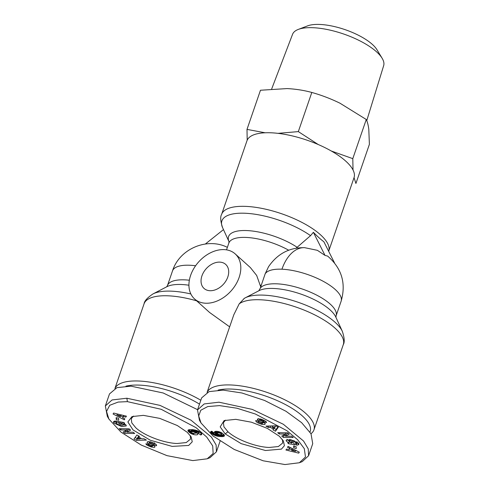 <?xml version="1.0" encoding="UTF-8"?>
<svg xmlns="http://www.w3.org/2000/svg" width="489" height="489" viewBox="0 0 489 489"><rect width="100%" height="100%" fill="white"/><g stroke="black" fill="none" stroke-linecap="round" stroke-linejoin="round"><path stroke-width="0.73" d="M227.385 247.324L225.221 246.358C205.087 237.868 179.029 249.781 172.495 270.949A40.44 14.358 -161 0 1 195.594 265.759M325.014 255.399L317.367 250.319L304.623 247.672A40.44 24.248 92.5 0 0 281.945 269.213A40.44 14.358 19 0 1 335.216 289.47A40.44 14.358 19 0 1 341.12 301.242C346.261 283.351 341.762 268.296 327.624 256.089L325.014 255.399L313.382 232.306C317.306 236.328 320.796 239.469 323.852 241.737L334.482 262.837M127.397 401.64L161.217 409.299L196.15 427.734L206.743 437.074L212.697 445.907L213.155 453.499L207.195 458.804L192.837 460.589L166.969 455.638L141.211 445.045L121.015 432.129L108.876 419.018L106.541 411.42L109.713 405.289L118.155 402.068L127.397 401.64L126.859 398.229L159.995 405.387L191.003 420.185L211.401 437.068L216.12 444.966L216.425 451.787L210.062 457.655L207.195 458.804M133.039 429.947L127.873 421.952L131.981 416.591L143.375 415.357L159.732 418.376L177.354 425.552L187.195 432.276L191.187 436.915L192.238 441.811L188.681 445.455L172.165 446.396L150.38 440.265L133.039 429.947M190.282 435.552L190.521 439.085L186.23 442.569L177.116 443.499C163.937 443.113 144.218 435.632 135.826 427.802L131.792 422.869L131.254 418.676L133.564 416.072M123.943 422.496L123.662 423.315L126.076 425.094L126.266 425.931L121.657 426.555L113.888 423.064L113.466 421.86L114.536 421.145A4.358 1.546 19 0 1 116.174 421.2L117.171 422.496A1.767 0.63 -161 0 0 116.064 422.637L116.095 423.217L118.65 424.77L122.342 425.399L123.375 424.47L120.667 422.985L121.474 424.171L119.2 423.792L117.611 421.445L124.01 422.508L124.591 423.37L123.662 423.315M121.003 422.007L120.667 422.985M122.605 422.276L122.171 423.541M148.491 444.44L148.063 445.687C146.48 444.837 145.783 444.177 145.96 443.712L148.735 444.715C148.962 445.406 150.037 445.944 151.957 446.335A0.941 0.336 -161 0 0 152.379 446.206A0.941 0.336 -161 0 0 152.244 445.931A0.941 0.336 -161 0 0 151.951 445.736L148.815 444.061A3.539 1.253 19 0 1 147.262 442.741L147.158 442.227M151.407 446.255L151.156 446.989L148.063 445.687M147.256 442.05L147.122 442.423L147.745 441.665L150.624 441.848L154.304 443.23C156.193 444.305 156.92 445.137 156.48 445.711L153.919 444.635C153.357 443.682 152.024 443.083 149.915 442.838A0.941 0.336 -161 0 0 149.744 442.955A0.941 0.336 -161 0 0 150.172 443.425L153.375 445.131A3.539 1.253 19 0 1 154.451 445.864A3.539 1.253 19 0 1 154.658 446.066L155.031 446.714L154.451 447.38L151.156 446.989M284.983 464.55L263.161 460.791L234.213 449.452L213.027 435.98L201.022 422.979L198.693 415.968L200.777 410.253L207.782 406.548L219.549 405.607L236.89 408.211L255.386 414.024L286.884 430.675L297.673 439.752L304.299 448.657L305.472 456.989L299.384 462.747L284.983 464.55M201.022 422.979L199.469 420.308L197.495 409.941L204.213 403.932L219.005 402.19L252.275 409.397L283.339 424.263L303.528 440.999L308.253 448.884L308.577 455.748L302.263 461.598L299.384 462.747M279.347 436.243L283.375 440.956L284.409 445.693L281.444 449.116L265.454 450.51L241.193 443.651L225.184 433.914L220.184 426.879L224.133 420.558L235.796 419.336L251.456 422.215L267.318 428.376L279.347 436.243M282.453 439.568L282.666 443.046L278.351 446.543L269.262 447.459C256.12 447.093 236.328 439.58 227.978 431.769L223.938 426.83L223.4 422.643L225.539 420.143M289.085 441.824L288.718 442.881L286.309 441.096L286.114 440.265L290.729 439.642L298.492 443.126L298.913 444.33L297.85 445.045A4.358 1.546 19 0 1 297.043 445.076A4.358 1.546 19 0 1 296.212 444.99L295.215 443.694A1.767 0.63 -161 0 0 295.601 443.737A1.767 0.63 -161 0 0 296.316 443.554L296.285 442.973L293.736 441.42L290.044 440.797L289.005 441.726L291.713 443.205L290.912 442.019L293.18 442.398L294.769 444.752L288.376 443.682L287.789 442.82L288.718 442.881M286.921 439.305L289.335 441.09M292.055 442.215L291.713 443.205M294.054 440.497L293.736 441.42M258.479 421.811L258.082 422.967C256.187 421.885 255.466 421.053 255.906 420.479L258.461 421.561C259.023 422.508 260.362 423.107 262.471 423.352A0.941 0.336 -161 0 0 262.642 423.236A0.941 0.336 -161 0 0 262.214 422.771L259.011 421.06A3.539 1.253 19 0 1 257.727 420.124L257.355 419.476L257.929 418.81L261.224 419.207L264.323 420.503C265.9 421.359 266.603 422.013 266.426 422.478L263.522 421.597L264.048 420.363M190.624 275.374A30.33 21.754 132 0 1 210.881 252.611A30.33 21.754 132 0 1 235.172 253.883A30.33 21.754 132 0 1 239.121 277.465A30.33 21.754 132 0 1 218.858 300.228A30.33 21.754 132 0 1 194.573 298.956A30.33 21.754 132 0 1 190.624 275.374M304.623 247.672C289.47 247.397 277.44 253.754 268.528 266.743L265.154 273.852L260.264 288.241L258.815 290.802M260.698 286.768L256.682 275.472L250.374 267.575L235.172 253.883M207.11 392.392A56.614 20.104 19 0 1 249.109 387.404A56.614 20.104 19 0 1 305.686 413.346A56.614 20.104 19 0 1 313.95 429.831A56.614 20.104 19 0 1 310.986 433.725M227.807 276.976A16.174 11.602 132 0 1 217 289.115A16.174 11.602 132 0 1 204.047 288.437A16.174 11.602 132 0 1 201.939 275.863A16.174 11.602 132 0 1 212.746 263.724A16.174 11.602 132 0 1 225.698 264.402A16.174 11.602 132 0 1 227.807 276.976M218.1 390.118A53.582 19.028 19 0 1 302.336 415.919A53.582 19.028 19 0 1 309.965 432.031M354.036 177.635A56.614 20.104 -161 0 0 345.766 161.15A56.614 20.104 -161 0 0 288.388 135.043A56.614 20.104 -161 0 0 246.969 140.765L221.633 214.359A56.614 20.104 -161 0 1 245.845 206.382A56.614 20.104 -161 0 1 320.429 234.738A56.614 20.104 -161 0 1 328.694 251.224L354.036 177.635L355.913 183.473L369.397 144.328L368.785 129.145C368.235 125.037 367.398 121.822 366.267 119.493L339.989 103.21C330.808 98.729 321.42 95.147 311.811 92.458C303.938 90.312 295.698 89.022 287.092 88.582L260.472 90.245L246.994 129.396L247.202 140.178M353.034 170.007L352.789 158.644L331.267 150.985M296.542 442.979L296.823 443.199L296.212 444.99M296.823 443.199A4.358 1.546 -161 0 0 297.66 443.285A4.358 1.546 -161 0 0 298.461 443.26L298.565 443.236M366.756 120.636L383.657 65.667A48.173 17.109 -161 0 0 382.129 58.264A48.173 17.109 -161 0 0 313.094 27.708A48.173 17.109 -161 0 0 298.321 29.407A48.173 17.109 -161 0 0 292.563 34.297L271.682 88.943M382.129 58.264L376.958 49.719A39.835 14.144 -161 0 0 319.873 24.45A39.835 14.144 -161 0 0 307.654 25.856L298.321 29.407M114.964 388.431A56.614 20.104 19 0 1 200.826 400.259M229.653 326.848L209.567 312.459L194.573 298.956M125.948 386.157A53.582 19.028 19 0 1 199.494 404.128M207.079 392.41L233.809 314.782L239.188 303.865L244.39 298.302M108.876 419.018L107.323 416.347L105.343 405.974L109.499 393.914L116.957 387.643L131.009 386.163L163.216 392.991L197.587 409.672M296.065 248.216L310.552 235.661L313.382 232.306M105.343 405.974L112.067 399.959L126.859 398.229M205.325 244.035L223.479 229.604M146.425 440.094L136.468 440.357L133.998 439.024L136.914 434.965L139.463 436.335L138.821 437.105L142.03 438.835L143.919 438.743L146.425 440.094M118.619 418.339L118.717 420.259L116.241 419.544L116.144 417.63L118.619 418.339M116.474 421.451L116.095 423.217M124.096 423.144L123.479 424.929L123.375 424.47M153.919 444.635L154.567 442.796M119.163 428.694L129.09 428.822L130.649 430.124L126.816 432.148L133.167 432.227L134.689 433.505L124.768 433.376L123.142 432.019L126.877 430.045L120.691 429.972L119.163 428.694M124.316 419.831L113.075 414.012L113.625 413.058L126.425 416.157L125.856 417.141L123.35 416.506L122.641 417.747L124.872 418.865L124.316 419.831L124.683 418.767M197.923 434.183L197.623 434.605A5.691 2.023 19 0 1 193.399 434.507L190.557 433.309L188.106 431.145L188.241 429.996L189.891 429.58L195.032 429.984L198.73 431.316L201.7 433.871L201.621 434.587L200.631 434.978L198.228 433.15L198.895 432.954L198.241 432.233L194.506 431.457L197.079 432.826L197.923 434.183M197.495 409.941L201.645 397.875L209.103 391.603L223.161 390.13L241.914 392.985L264.567 400.46L285.998 411.273L301.646 422.692L311.01 433.761L312.728 443.682L308.577 455.748M135.092 437.496L137.079 438.572L136.468 440.357M140.239 438.486L141.333 438.456M139.145 436.164L138.821 437.105M116.241 419.544L116.834 417.826M114.145 421.267L113.65 422.71M114.432 421.17L116.058 422.588M123.485 424.923L125.862 424.825M119.671 421.787L119.2 423.792M119.817 422.007L120.942 422.19M148.387 441.579A3.539 1.253 -161 0 0 149.432 442.276L149.891 442.521M152.641 445.448L154.255 445.699M156.584 445.173L156.358 445.84M147.611 441.732L147.262 442.741M121.119 428.719L120.691 429.972M127.311 428.798L126.877 430.045M124.829 431.127L125.38 431.591L124.768 433.376M125.38 431.591L127.006 431.61M129.579 429.226L127.433 430.363L126.816 432.148M116.767 413.816L117.195 414.036M120.759 415.882L122.898 416.995M123.54 415.461L122.641 417.747M123.699 415.497L123.35 416.506M126.217 416.108L125.856 417.141M197.623 434.605L197.892 433.829M195.013 429.978L194.506 431.457M195.135 430.008L194.628 431.469M195.93 430.204L195.466 431.549M196.59 430.406L196.168 431.634M197.128 430.595L196.737 431.732M197.538 430.754L197.171 431.824M197.99 430.956L197.642 431.97M198.583 431.243L198.241 432.233M199.054 431.506L198.693 432.545M199.188 431.579L198.815 432.667M199.335 431.671L198.895 432.954M201.23 433.236L200.631 434.978M199.316 431.72L201.065 433.052M201.499 433.554L201.04 434.886M201.694 433.865L201.389 434.758M201.768 434.146L201.621 434.587M188.082 430.137L187.904 430.662M188.259 429.984L187.953 430.864M188.552 429.843L188.106 431.145M188.937 429.721L188.338 431.463M188.98 429.709L189.286 430.039L188.668 431.824M189.286 430.039L189.695 430.424L189.078 432.215M189.695 430.424L189.133 432.264M189.75 430.473L190.203 430.858L189.585 432.643M190.203 430.858L190.679 431.206L190.062 432.991M190.936 432.215L190.557 433.309M191.413 432.606L191.071 433.602M191.719 432.796L191.388 433.761M192.36 433.077L192.03 434.043M193.045 433.278L192.697 434.293M193.785 433.401L193.399 434.507M195.337 432.985A5.691 2.023 -161 0 0 197.33 433.052M140.416 437.967L140.086 438.926L138.161 437.887L137.171 439.067L137.788 437.282L138.778 436.102L139.102 436.28M194.28 429.978L194.909 430.271L194.286 432.05L193.668 431.763L194.28 429.978L193.149 429.69M193.668 431.763L190.765 431.61L191.376 429.825L192.385 429.623M265.166 132.782L246.994 129.396M318.223 144.524L298.327 131.602L278.045 133.35M138.161 437.887L138.778 436.102M137.171 439.067L140.086 438.926M120.777 415.852L116.908 414.868L120.349 416.597L121.113 414.868M116.908 414.868L117.232 413.932M195.001 431.659L194.756 432.38L194.286 432.05M193.558 431.726L194.17 429.935M192.947 431.549L193.558 429.758M192.293 431.439L192.898 429.666M191.89 431.408L192.501 429.629M191.303 431.42L191.92 429.629M190.918 431.512L191.529 429.721M190.765 431.61L191.761 432.826L194.139 433.437L195.233 433.236L195.692 431.964M195.264 433.205L195.618 431.928M195.27 432.942L195.3 431.781M298.327 131.602L311.811 92.458M352.789 158.644L366.267 119.493M265.955 426.096L275.918 425.833L278.388 427.166L275.466 431.225L272.923 429.855L273.559 429.091L270.356 427.362L268.467 427.453L265.955 426.096M293.767 447.851L293.663 445.937L296.138 446.646L296.242 448.566L293.767 447.851L294.36 446.133M296.316 443.554L296.285 442.973M289.519 439.477L289.005 441.726M263.65 421.475C263.418 420.791 262.349 420.247 260.429 419.855A0.941 0.336 -161 0 0 260.001 419.984A0.941 0.336 -161 0 0 260.429 420.454L263.565 422.129A3.539 1.253 19 0 1 265.117 423.456L265.221 423.963M265.258 423.767L264.635 424.531L261.762 424.342L258.082 422.967M293.217 437.496L283.296 437.374L281.737 436.066L285.564 434.043L279.219 433.963L277.691 432.686L287.618 432.814L289.237 434.171L285.503 436.145L291.695 436.225L293.217 437.496M288.07 446.359L299.305 452.184L298.761 453.138L285.961 450.039L286.523 449.055L289.03 449.691L289.745 448.45L287.514 447.331L288.07 446.359M214.463 432.007L214.763 431.585A5.691 2.023 19 0 1 218.98 431.683L221.829 432.881L224.048 434.727L224.353 436.005L222.489 436.61L217.348 436.206L213.65 434.874L210.68 432.319L210.765 431.61L211.755 431.212L214.151 433.04L213.491 433.242L214.139 433.957L217.88 434.733L215.301 433.364L214.463 432.007M268.956 426.017L268.467 427.453M270.833 425.968L270.356 427.362M273.895 428.126L273.559 429.091M271.664 425.95L272.581 426.439M273.852 428.242L276.083 429.44L275.466 431.225M276.083 429.44L277.905 426.909M297.85 445.045L298.461 443.26M288.651 442.875L288.376 443.682M291.994 442.398L293.327 442.618M290.454 439.599L290.044 440.797M296.676 443.175L296.059 444.966M266.407 422.129L266.205 422.71M266.419 422.166L266.248 422.673M258.742 418.706A3.539 1.253 -161 0 0 259.628 419.275L260.154 419.556M262.092 423.37L261.762 424.342M262.837 422.655L264.61 422.826M265.05 423.321L264.635 424.531M283.424 435.173L283.907 435.583L283.296 437.374M283.907 435.583L285.692 435.607M288.168 433.278L286.12 434.36L285.503 436.145M279.647 432.716L279.219 433.963M285.998 432.796L285.564 434.043M298.761 453.138L299.121 452.087M290.099 447.411L289.745 448.45M289.457 448.945L291.884 449.538M295.766 450.473L296.23 450.589M214.659 431.683L214.457 432.27M214.934 431.512L214.573 432.563M215.301 431.408L214.799 432.875M215.667 431.347L215.129 433.217M215.747 431.432L215.301 433.364M215.918 431.579L216.382 431.928L215.771 433.712M216.382 431.928L216.902 432.239L216.291 434.03M216.902 432.239L216.535 434.153M217.44 433.639L217.159 434.446M218.1 434.14L220.093 434.758L221.621 434.58L220.625 433.37L217.868 432.753L217.116 433.254L218.1 434.14L217.88 434.733M213.681 432.686L213.491 433.242M213.785 432.759L213.656 433.132M210.735 431.646L210.606 432.019M210.985 431.445L210.68 432.319M211.162 431.371L210.777 432.49M211.529 431.261L211.003 432.796M211.933 431.353L211.321 433.144M211.939 431.359L212.367 431.756L211.749 433.541M212.367 431.756L212.758 432.087L212.14 433.877M212.758 432.087L213.228 432.447L212.611 434.232M213.528 433.364L213.112 434.562M213.228 432.447L213.662 432.734M214.005 433.859L213.65 434.874M214.573 434.146L214.225 435.161M215.191 434.36L214.824 435.43M215.869 434.495L215.46 435.681M216.004 434.519L215.588 435.723M216.603 434.605L216.15 435.901M217.22 434.672L216.743 436.066M217.856 434.733L217.348 436.206M217.984 434.428L218.601 434.544L217.99 436.329M218.601 434.544L219.255 434.648L218.638 436.432M219.934 434.727L219.323 436.512M219.255 434.648L219.848 434.715M220.612 434.782L220.026 436.573M220.643 434.788L221.37 434.831L220.753 436.616M221.37 434.831L221.951 434.849L221.334 436.634M221.951 434.849L222.562 434.849L221.951 436.634M222.562 434.849L223.106 434.825L222.489 436.61M223.106 434.825L223.577 434.776L222.96 436.561M223.577 434.776L223.98 434.709L223.369 436.494M224.2 434.941L223.693 436.402M224.268 435.039L223.815 436.359M224.433 435.351L224.139 436.2M224.475 435.656L224.353 436.005M292.379 448.59L291.609 450.345L292.239 448.523M272.758 425.919L272.294 427.264L274.219 428.303L275.649 425.84M275.209 427.123L272.294 427.264M291.609 450.345L295.472 451.323L295.802 450.369M295.472 451.323L292.037 449.599M221.499 434.03L221.884 432.918M221.12 433.682L221.468 432.679M220.625 433.37L220.955 432.41M219.958 433.089L220.294 432.123M219.555 432.961L219.897 431.976M218.919 432.826L219.28 431.775M218.241 432.759L218.638 431.604M217.868 432.753L218.29 431.53M217.409 432.814L217.874 431.451M217.147 432.954L217.678 431.42L217.116 432.991M190.844 293.95A54.242 19.26 -161 0 0 171.505 291.169A54.242 19.26 -161 0 0 153.008 293.913C147.378 297.679 144.402 300.973 144.078 303.791A56.614 20.104 -161 0 1 168.295 295.821A56.614 20.104 -161 0 1 196.67 300.845M342.337 331.34L335.809 317.055A42.818 15.202 -161 0 0 330.106 309.916A42.818 15.202 -161 0 0 293.272 291.744A42.818 15.202 -161 0 0 259.097 290.637L245.16 297.874A54.242 19.26 19 0 1 288.449 299.28A54.242 19.26 19 0 1 335.106 322.3A54.242 19.26 19 0 1 342.337 331.34C344.458 337.777 344.776 342.202 343.29 344.623A56.614 20.104 -161 0 0 335.026 328.137A56.614 20.104 -161 0 0 283.84 303.455A56.614 20.104 -161 0 0 239.188 303.865M310.552 235.661A54.242 19.26 -161 0 0 245.093 213.247A54.242 19.26 -161 0 0 222.587 227.642C220.466 221.205 220.148 216.78 221.633 214.359M154.848 446.31L154.481 447.368M225.184 433.914L227.978 431.769M188.925 285.221A42.818 15.202 -161 0 0 166.945 286.676L153.008 293.913M335.931 317.355L336.09 315.851A40.44 14.358 -161 0 0 330.185 304.079A40.44 14.358 -161 0 0 291.071 285.839A40.44 14.358 -161 0 0 260.264 288.241M265.154 273.852A40.44 14.358 19 0 1 281.945 269.213M152.348 444.587L151.951 445.736M189.353 280.228A40.44 14.358 -161 0 0 167.464 285.558L172.495 270.949M260.368 285.173A40.44 14.358 19 0 1 261.15 285.466M288.675 250.215A40.44 14.358 -161 0 0 228.834 243.125L226.517 249.855M297.08 247.251A42.818 15.202 -161 0 0 249.433 230.729A42.818 15.202 -161 0 0 229.005 241.688L222.587 227.642M114.505 421.28L113.888 423.064M148.815 444.061L149.432 442.276M149.915 442.838L150.282 441.775M154.39 443.272L153.962 444.519M156.614 445.302L156.462 445.73M260.429 419.855L260.704 419.049M264.036 420.351L263.687 421.365M258.204 418.737L257.727 420.124M259.628 419.275L259.011 421.06M262.611 421.622L262.214 422.771M313.95 429.831L343.29 344.623M114.927 388.443L144.078 303.791M166.663 286.841L167.464 285.558M245.16 297.874L243.956 298.547M228.993 241.621L228.834 243.125M336.09 315.851L341.12 301.242M220.081 441.17L216.425 451.787M116.614 420.968L116.003 422.753M152.379 446.206L152.843 444.849M149.744 442.955L150.16 441.75M297 441.653L296.383 443.437M260.001 419.984L260.356 418.957M262.642 423.236L263.106 421.885"/></g></svg>
